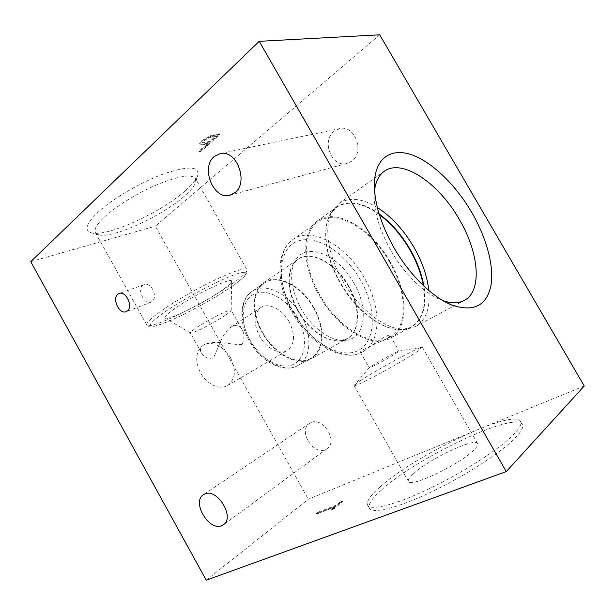 <?xml version="1.0" encoding="UTF-8"?>
<svg xmlns="http://www.w3.org/2000/svg" width="615" height="615" viewBox="0 0 615 615"><rect width="100%" height="100%" fill="white"/><g stroke="black" fill="none" stroke-linecap="round" stroke-linejoin="round"><path stroke-width="0.46" stroke-dasharray="3.08 2.31" d="M142.642 285.406C136.884 289.534 144.548 305.055 150.606 302.357L151.744 301.727C158.378 297.491 151.544 281.57 144.002 284.668L142.642 285.406M334.26 131.149C320.953 140.674 331.731 168.018 346.945 163.452L351.588 161.245C364.918 152.52 355.216 124.906 340.01 128.543L334.26 131.149M310.521 422.774L309.499 423.374C297.745 430.5 313.319 455.884 325.589 449.519L327.157 448.589C338.581 441.07 322.337 415.963 310.521 422.774M222.407 289.996C205.233 302.365 169.11 320.384 165.397 318.193C163.913 317.448 166.419 314.68 172.915 309.899C191.296 296.222 232.885 276.166 231.601 281.309C231.617 282.739 228.549 285.637 222.407 289.996M225.467 315.164C214.658 322.56 192.111 334.13 190.481 333.038L190.373 332.969C190.02 332.484 191.749 330.932 195.562 328.31C206.632 320.615 230.786 308.353 231.132 310.175L231.186 310.275C231.209 310.944 229.303 312.574 225.467 315.164M183.854 196.615C161.768 216.126 113.398 238.436 99.161 234.93L95.594 232.939C93.588 229.818 96.555 224.49 104.489 216.964C116.15 206.11 138.214 192.595 157.863 184.354C178.681 176.044 191.165 174.014 195.309 178.273L195.77 181.932C194.655 185.83 190.688 190.727 183.854 196.615M184.815 191.104C160.646 212.59 107.925 236.837 91.85 232.939C83.986 230.963 85.777 224.298 97.232 212.944C111.415 199.475 140.189 182.501 163.306 174.037C187.567 165.865 199.106 166.119 197.93 174.791C196.669 179.173 192.303 184.608 184.815 191.104M241.964 344.531C231.432 345.146 212.267 339.019 203.304 345.238C200.467 347.344 199.775 349.727 201.213 352.372C203.234 356.592 207.063 358.783 212.698 358.945C218.064 350.327 221.731 332.63 231.325 326.896C235.976 324.328 239.396 324.951 241.587 328.771C244.57 333.591 244.693 338.842 241.964 344.531M360.452 380.6C376.418 369.946 418.408 347.144 422.098 347.229L417.416 351.48C401.257 362.612 351.757 389.164 354.079 385.567L360.452 380.6M371.914 365.84C378.901 361.274 397.905 350.904 398.981 351.088L396.675 352.956C389.418 357.761 368.339 369.177 369.254 367.824L371.914 365.84M413.395 473.773C428.84 459.136 476.279 436.65 477.709 443.707C478.124 444.983 476.848 447.082 473.873 450.011C459.628 464.748 408.322 488.887 408.36 481.207C407.93 479.692 409.605 477.217 413.395 473.773M381.815 489.648C416.885 457.468 517.177 409.759 522.535 424.95C523.442 427.54 521.143 431.738 515.654 437.534C501.786 452.171 464.609 476.279 430.177 492.515C395.683 508.82 371.137 514.255 369.154 507.79C368.177 504 372.398 497.958 381.815 489.648M380.208 486.811C415.394 454.839 515.578 406.992 520.767 421.882C521.643 424.427 519.321 428.57 513.802 434.321C499.872 448.85 462.68 472.897 428.286 489.186C393.831 505.545 369.361 511.111 367.447 504.769C366.517 501.056 370.768 495.067 380.208 486.811M363.642 351.311C370.791 345.938 389.603 332.161 390.348 335.859L387.019 338.727C378.079 342.655 358.107 350.973 360.544 352.526L363.642 351.311C381.777 340.656 380.954 306.139 364.257 277.734C346.66 245.885 311.72 225.667 292.886 239.566C277.119 249.736 276.389 282.6 293.34 311.843C311.19 344.315 345.03 362.658 362.573 351.918L363.642 351.311M289.058 321.568C282.354 309.276 268.524 302.211 260.814 307.592C253.68 313.65 253.257 323.159 259.545 336.113C266.264 348.459 279.879 355.262 287.382 350.427C294.962 344.285 295.523 334.66 289.058 321.568M230.51 357.761C224.306 346.237 210.768 340.034 202.881 345.515C195.547 351.611 194.755 360.728 200.505 372.867C206.702 384.398 219.986 390.379 227.673 385.474C235.491 379.309 236.437 370.069 230.51 357.761M374.535 190.396L374.327 192.457C373.305 209.431 378.825 228.788 390.886 250.505C404.247 273.944 424.265 293.386 440.97 299.889L442.908 300.62M377.341 207.524C362.204 198.261 349.458 196.885 339.103 203.396L333.053 209.853C323.559 223.945 327.042 253.834 342.617 280.74C359.483 310.89 388.403 331.793 407.038 329.14L415.509 326.588C425.949 320.2 430.385 308.169 428.801 290.495M390.187 261.844C371.76 228.688 336.09 207.024 317.309 220.923C301.588 231.017 301.496 264.911 319.277 295.507C338.05 329.456 372.682 349.066 390.125 338.327C409.252 328.456 408.014 292.048 390.187 261.844M389.679 262.09C371.545 229.457 336.466 208.17 318.001 221.807C302.511 231.74 302.434 265.103 319.931 295.2C338.396 328.595 372.467 347.898 389.641 337.312C408.429 327.595 407.222 291.802 389.679 262.09M353.886 283.031C338.788 255.21 306.677 241.188 295.623 260.107C288.904 272.614 290.687 288.75 300.973 308.507C312.005 328.356 331.639 342.063 345.392 340.341C365.648 338.896 368.992 308.338 353.886 283.031M313.788 307.608C301.857 285.798 277.38 272.829 263.812 282.577C252.027 289.996 250.889 312.981 262.351 332.807C274.359 354.817 298.19 366.932 311.121 358.853C324.674 351.603 325.366 327.395 313.788 307.608M313.435 307.777C301.681 286.298 277.58 273.529 264.212 283.123C252.588 290.418 251.474 313.073 262.766 332.607C274.59 354.286 298.075 366.225 310.813 358.253C324.151 351.111 324.843 327.272 313.435 307.777M206.263 580.191L308.361 499.196L584.25 385.997M335.436 506.745L331.877 509.743L334.045 508.897L342.555 501.725L340.387 502.57L336.889 505.522L318.339 512.772L316.871 513.994L335.436 506.745L335.129 506.207L331.57 509.205L331.877 509.743M379.701 34.809L155.341 226.166L308.361 499.196M30.75 261.675L155.341 226.166M200.698 150.86L219.924 133.586L210.776 135.454L201.743 140.704C200.067 142.203 199.414 143.28 199.767 143.948L201.074 144.364L207.593 143.341L198.829 151.228L200.698 150.86L201.005 151.405L220.239 134.139L219.924 133.586M220.239 134.139L211.091 136.015L210.776 135.454M211.091 136.015L202.058 141.266L201.743 140.704M202.058 141.266C200.39 142.765 199.729 143.849 200.083 144.51L201.389 144.917L201.074 144.364M201.389 144.917L207.908 143.895L207.593 143.341M207.908 143.895L199.145 151.774L198.829 151.228M199.145 151.774L201.005 151.405M203.965 140.92C207.071 138.544 209.938 137.23 212.559 136.991L216.365 136.292L209.884 142.119L202.812 142.926L203.965 140.92L203.65 140.351C206.755 137.975 209.615 136.668 212.237 136.43L216.05 135.731L209.569 141.565L202.496 142.365L203.65 140.351M216.365 136.292L216.05 135.731M206.186 142.849L205.871 142.296M209.884 142.119L209.569 141.565M331.57 509.205L333.745 508.351L334.045 508.897M333.745 508.351L342.255 501.187L342.555 501.725M342.255 501.187L340.087 502.04L340.387 502.57M340.087 502.04L336.589 504.984L336.889 505.522M336.589 504.984L318.04 512.249L318.339 512.772M318.04 512.249L316.571 513.463L316.871 513.994M316.571 513.463L335.129 506.207M232.77 283.423C206.079 302.634 150.129 330.201 146.87 325.104C145.747 323.575 149.499 319.6 158.124 313.173C170.755 303.864 193.179 290.649 212.344 281.27C232.562 271.599 244.055 267.656 246.807 269.447C247.837 271.4 243.156 276.05 232.77 283.423M232.462 285.96C215.511 297.875 186.576 313.85 167.588 321.722C148.415 329.755 143.702 327.357 161.061 314.665C178.15 302.073 213.221 282.815 231.986 275.658C251.02 268.301 249.636 273.967 232.462 285.96M379.109 213.905C360.213 199.975 340.11 198.707 331.047 213.221C321.753 227.035 325.112 256.171 340.264 282.354C356.669 311.69 384.867 332.031 403.132 329.44C420.16 327.764 427.963 309.199 423.873 286.075M379.309 214.581C362.589 202.573 348.405 200.09 336.759 207.14C321.291 217.026 321.745 251.289 339.957 282.554C359.214 317.24 394.007 337.627 411.12 327.026C422.613 319.723 426.687 305.916 423.358 285.591M360.405 279.887C344.946 252.627 316.64 234.184 297.806 241.134C278.726 247.599 275.274 281.27 293.017 312.335C310.498 343.531 342.809 360.521 359.591 349.674C376.664 339.288 376.088 307.039 360.405 279.887M348.674 286.098C334.299 259.568 303.61 246.392 293.048 264.496C286.628 276.443 288.297 291.787 298.052 310.521C308.499 329.34 327.165 342.332 340.318 340.702C359.683 339.326 363.065 310.214 348.674 286.098M297.783 310.69C310.352 333.561 334.46 346.576 347.091 338.619C360.367 331.523 360.367 306.816 348.328 286.306C335.875 263.727 311.205 249.782 297.921 259.346C286.359 266.572 285.806 290.065 297.783 310.69M301.142 315.357C289.565 294.147 265.549 281.716 252.104 291.356C240.411 298.721 239.097 321.184 250.22 340.441C261.844 361.812 285.222 373.451 298.052 365.441C311.467 358.253 312.389 334.598 301.142 315.357M297.414 317.448C287.305 299.42 267.84 288.127 254.879 293.686C241.764 298.944 239.035 321.168 250.151 340.741C261.083 360.413 282.362 371.014 294.477 363.826C306.762 356.931 307.692 335.39 297.414 317.448M216.173 134.877L215.85 134.316M206.425 144.179L206.11 143.626M212.559 136.991L212.237 136.43M150.606 302.357L126.083 311.697M346.945 163.452L230.533 195.017M309.499 423.374L203.411 494.752M190.481 333.038L165.397 318.193M95.594 232.939L146.87 325.104C150.36 327.026 147.408 329.217 167.441 321.814C186.622 313.842 215.573 297.852 232.67 285.844C237.897 282.139 241.833 278.972 244.478 276.327L246.946 272.968L246.807 269.447L195.309 178.273M99.161 234.93L91.85 232.939M201.213 352.372L190.373 332.969M398.981 351.088L422.098 347.229M422.482 347.39L477.709 443.707M520.767 421.882L522.535 424.95M390.348 335.859L399.081 351.134M202.881 345.515L203.304 345.238M231.325 326.896L260.814 307.592M374.327 192.457L374.412 188.036M339.103 203.396L384.244 171.316M317.309 220.923L336.759 207.14L331.047 213.221L333.053 209.853M407.038 329.14L403.132 329.44L411.12 327.026L390.125 338.327M362.666 351.872L362.573 351.918C343.324 363.158 309.914 344.531 292.271 312.628C275.635 283.799 275.958 250.912 292.886 239.566L318.001 221.807M263.812 282.577L297.921 259.346L293.048 264.496L295.623 260.107M345.392 340.341L340.318 340.702L347.091 338.619L311.121 358.853M310.813 358.253L298.052 365.441C284.022 373.874 260.814 362.074 249.352 341.071C238.42 322.099 239.527 299.52 252.104 291.356L264.212 283.123M387.019 338.727L389.641 337.312M415.509 326.588L464.31 300.404M440.97 299.889L444.96 301.781M227.673 385.474L287.382 350.427M360.544 352.526L369.254 367.824M367.447 504.769L369.154 507.79M354.079 385.567L408.36 481.207M369.384 367.639L354.471 384.982M241.587 328.771L231.132 310.175M195.77 181.932L197.93 174.791M231.186 310.275L231.601 281.309M327.157 448.589L223.514 524.687M340.01 128.543L220.408 153.535M199.767 143.948L200.083 144.51M202.496 142.365L202.812 142.926M144.002 284.668L119.218 293.478"/><path stroke-width="0.92" d="M117.888 294.208C111.73 298.552 119.295 314.68 126.083 311.697L127.244 311.052C133.478 306.923 126.044 290.618 119.218 293.478L117.888 294.208M214.274 156.502C200.306 167.526 213.497 200.152 229.841 195.209L234.807 192.726C248.96 182.755 236.844 149.537 220.408 153.535L214.274 156.502M204.472 494.152L203.411 494.752C191.35 501.963 209.177 531.837 221.9 525.617L223.514 524.687C235.314 517.054 216.649 487.265 204.472 494.152M471.767 212.459C456.192 185.761 433.437 163.144 413.126 155.311C392.9 147.562 376.58 156.295 374.55 180.157C373.351 199.706 379.801 222.184 393.915 247.607C409.544 275.02 432.891 297.729 452.079 305.155C473.965 312.266 486.942 305.594 491.024 285.129C494.16 265.703 486.396 237.682 471.767 212.459M442.908 300.62C451.448 303.526 458.59 303.449 464.31 300.404C482.644 290.98 478.885 252.373 459.297 219.424C438.933 183.339 402.202 157.978 384.244 171.316C378.971 175.09 375.734 181.448 374.535 190.396M428.801 290.495C427.256 276.343 422.313 261.952 413.957 247.322C403.809 230.018 391.601 216.749 377.341 207.524M506.283 471.582L584.25 385.997L379.701 34.809L259.223 41.328L30.75 261.675L206.263 580.191L506.283 471.582L259.223 41.328M423.873 286.075C421.729 273.913 417.178 261.729 410.197 249.536C401.572 234.761 391.209 222.884 379.109 213.905M423.358 285.591C421.167 273.644 416.655 261.698 409.821 249.767C401.357 235.245 391.186 223.522 379.309 214.581M230.533 195.017L229.841 195.209M374.412 188.036L374.55 180.157M444.96 301.781L452.079 305.155"/></g></svg>
